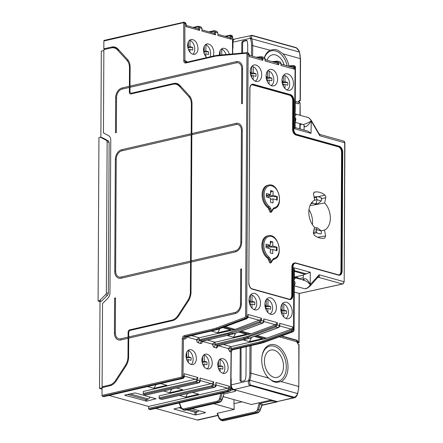 <?xml version="1.0" encoding="UTF-8"?>
<svg xmlns="http://www.w3.org/2000/svg" width="443" height="443" viewBox="0 0 443 443"><rect width="100%" height="100%" fill="white"/><g stroke="black" fill="none" stroke-linecap="round" stroke-linejoin="round"><path stroke-width="0.66" d="M264.449 361.067A14.015 9.231 -103 0 1 270.701 350.092A14.015 9.231 -103 0 1 283.514 366.372A14.015 9.231 -103 0 1 276.991 377.408A14.015 9.231 -103 0 1 264.449 361.067M284.14 64.983A14.015 9.231 77 0 0 272.246 54.871A14.015 9.231 77 0 0 266.979 60.209M128.608 356.77L127.977 356.604L128.077 338.269L120.734 339.958A8.655 6.13 105.6 0 1 118.458 339.925A8.655 6.13 105.6 0 1 114.432 333.047L114.61 298.576A0.604 0.426 105.6 0 1 115.496 298.377L115.318 332.843A7.448 5.277 -74.4 0 0 118.779 338.762A7.448 5.277 -74.4 0 0 120.74 338.79L128.082 337.101L128.105 332.233L128.747 332.405M115.496 298.582L114.61 298.576M187.627 45.463C187.76 42.063 188.956 40.053 191.215 39.438C195.13 39.643 197.401 42.617 198.021 48.359C197.916 51.571 196.819 53.553 194.737 54.306L192.838 54.29C189.687 52.966 187.948 50.026 187.627 45.463M192.938 54.317A7.802 5.139 77 0 0 194.754 49.167A7.802 5.139 77 0 0 189.637 40.186M206.743 57.607C204.699 55.685 203.619 53.11 203.509 49.882C203.636 46.482 204.832 44.472 207.091 43.857C211.012 44.062 213.282 47.036 213.903 52.778L213.288 56.1M210.037 56.848A7.802 5.139 77 0 0 210.63 53.586A7.802 5.139 77 0 0 205.513 44.605M219.418 55.109L219.385 54.306C219.518 50.901 220.714 48.896 222.973 48.281C225.847 48.137 227.979 50.109 229.363 54.196M225.98 54.506A7.802 5.139 77 0 0 221.395 49.023M312.387 224.607A15.704 10.344 77 0 0 308.965 209.738M191.287 349.721L189.682 349.638C187.406 350.252 186.182 352.268 186.005 355.679C186.625 361.676 188.962 364.633 193.021 364.55C195.119 363.786 196.249 361.798 196.399 358.57C196.138 353.996 194.433 351.044 191.287 349.721M188.054 350.413A7.802 5.139 -103 0 1 193.126 359.384A7.802 5.139 -103 0 1 193.032 360.718A7.802 5.139 -103 0 1 191.271 364.572M228.156 367.413C227.608 361.66 225.371 358.68 221.445 358.481C219.169 359.096 217.939 361.111 217.762 364.523C218.177 369.783 220.199 372.784 223.831 373.515L224.778 373.388C226.882 372.629 228.007 370.636 228.156 367.413M219.817 359.256A7.802 5.139 -103 0 1 224.889 368.222A7.802 5.139 -103 0 1 224.795 369.556A7.802 5.139 -103 0 1 223.028 373.416M212.28 362.994C211.732 357.235 209.489 354.256 205.563 354.057C203.287 354.677 202.063 356.687 201.881 360.098C202.501 366.095 204.843 369.052 208.902 368.969C210.646 368.388 211.737 366.843 212.175 364.329L212.28 362.994M203.935 354.832A7.802 5.139 -103 0 1 209.007 363.803A7.802 5.139 -103 0 1 207.152 368.991M313.334 233.599L316.784 232.725A18.922 12.465 -103 0 0 318.894 233.561A18.922 12.465 77 0 0 321.009 233.904L321.457 233.096L321.147 230.853A15.826 10.422 -103 0 1 321.037 230.853L316.784 229.668A15.826 10.422 -103 0 1 316.673 229.607L316.341 231.672L313.373 232.431M313.877 230.133L316.673 229.607M314.353 192.157L313.5 193.58L314.641 200.175A15.832 10.427 77 0 0 308.815 212.125A15.832 10.427 77 0 0 314.497 227.276L313.345 232.553L314.192 235.167A23.557 15.516 -103 0 0 319.464 237.908A23.557 15.516 -103 0 0 324.171 238.212A23.557 15.516 -103 0 0 324.741 238.101L325.616 235.969L317.631 237.249M317.736 203.869L316.236 203.453L314.624 203.902L315.804 204.234L317.736 203.869L321.114 201.028L316.939 199.66A15.826 10.422 -103 0 0 316.834 199.66L314.641 200.158M316.939 199.66L314.303 200.341M260.506 303.245A8.456 5.571 77 0 0 252.045 293.692A8.456 5.571 77 0 0 249.005 300.038A8.456 5.571 77 0 0 255.794 309.978A8.456 5.571 77 0 0 260.418 304.579A8.456 5.571 77 0 0 260.506 303.245M250.633 294.828A7.675 5.056 -103 0 1 256.724 303.843A7.675 5.056 -103 0 1 256.63 305.177A7.675 5.056 -103 0 1 254.033 309.574M292.264 312.082A8.456 5.571 -103 0 1 287.551 318.816A8.456 5.571 -103 0 1 280.84 310.266A8.456 5.571 -103 0 1 280.768 308.882A8.456 5.571 -103 0 1 283.802 302.536A8.456 5.571 -103 0 1 292.264 312.082M285.79 318.417A7.675 5.056 77 0 0 288.487 312.686A7.675 5.056 77 0 0 282.396 303.671M276.676 200.192L276.692 196.686L277.285 196.548L277.263 200.053L273.021 198.874L272.999 202.96L270.535 202.274L270.557 198.187L266.309 197.002L266.332 193.497L270.573 194.682L270.595 190.59L273.06 191.276L273.038 195.369L277.285 196.548M276.41 250.821L276.426 247.316L277.019 247.177L276.997 250.683L272.755 249.503L270.285 250.073M281.964 80.454A8.456 5.571 77 0 0 288.747 90.394A8.456 5.571 77 0 0 293.46 83.661A8.456 5.571 77 0 0 284.999 74.108A8.456 5.571 77 0 0 281.964 80.454M283.592 75.244A7.675 5.056 -103 0 1 289.683 84.259A7.675 5.056 -103 0 1 286.986 89.99M261.702 74.817A8.456 5.571 77 0 0 253.241 65.265A8.456 5.571 77 0 0 250.201 71.616A8.456 5.571 77 0 0 256.99 81.551A8.456 5.571 77 0 0 261.614 76.152A8.456 5.571 77 0 0 261.702 74.817M255.229 81.147A7.675 5.056 77 0 0 257.826 76.75A7.675 5.056 77 0 0 257.92 75.415A7.675 5.056 77 0 0 251.829 66.4M303.499 124.549L304.834 126.831L305.365 126.798C306.722 126.388 308.223 125.103 309.867 122.944L311.086 121.039L308.328 122.661L303.499 124.549M305.515 288.703C307.436 288.094 309.076 286.748 310.427 284.672A1.207 0.82 41.4 0 1 310.449 285.674L310.449 285.674C306.135 289.656 305.238 288.637 304.574 288.72L305.515 288.703M303.422 280.042L304.574 278.691C305.925 278.536 307.414 279.721 309.031 282.241L310.233 284.616L307.497 281.958L304.524 280.347L303.189 280.258M294.595 277.584L295.116 278.509L293.792 280.037L295.038 282.551L295.182 283.581L294.556 284.915A2.016 1.085 54.5 0 0 294.307 284.877M241.557 269.549L240.676 269.543A0.604 0.426 105.6 0 1 241.557 269.338L241.38 303.809A8.655 6.13 -74.4 0 1 234.989 313.644L128.708 338.125L128.608 357.052A12.077 8.555 105.6 0 1 125.967 365.912L116.232 380.897A12.077 8.555 105.6 0 1 109.997 385.753L102.056 387.636L102.017 395.427L181.132 377.203A1.008 0.714 -74.4 0 0 181.874 376.068L182.311 338.784A2.819 1.999 105.6 0 1 184.393 335.606L213.017 329.016A39.46 27.953 -74.4 0 0 216.04 328.108L244.791 317.509A1.207 0.858 -74.4 0 0 245.588 316.164L246.729 316.18A2.016 1.429 105.6 0 1 245.394 318.423A0.803 0.504 -110.2 0 1 244.791 317.509M299.429 293.416L294.279 292.147M316.784 232.725L316.341 231.672M316.867 229.491L316.114 227.597L314.297 228.2M316.114 227.597L317.609 228.018L320.959 230.626M317.022 199.887L316.236 203.453M321.114 201.028L321.197 200.845A15.826 10.422 -103 0 1 321.308 200.906L321.64 198.841L321.197 197.788A18.922 12.465 -103 0 0 319.087 196.952A18.922 12.465 77 0 0 316.972 196.614L314.059 197.041L316.972 196.614L316.518 197.417L314.192 197.766M316.834 199.66L316.518 197.417M240.676 269.543L240.494 304.014A7.448 5.277 105.6 0 1 234.995 312.476L128.714 336.957L128.736 332.671A2.016 1.429 -74.4 0 1 130.22 330.384L172.443 320.66A12.077 8.555 105.6 0 0 178.723 315.793L188.38 300.935A12.077 8.555 105.6 0 0 191.016 292.075L191.177 262.079L235.311 251.912A8.655 6.13 -74.4 0 0 241.701 242.077L242.288 130.297A8.655 6.13 105.6 0 0 238.262 123.42A8.655 6.13 105.6 0 0 235.986 123.387L191.847 133.553L192.002 103.557A12.077 8.555 -74.4 0 0 189.454 95.893L179.93 85.449A12.077 8.555 -74.4 0 0 176.862 83.517A12.077 8.555 -74.4 0 0 173.684 83.467L131.46 93.196A2.016 1.429 105.6 0 1 130.934 93.185A2.016 1.429 105.6 0 1 129.998 91.585L130.02 87.304L236.302 62.823A7.448 5.277 -74.4 0 1 238.262 62.851A7.448 5.277 -74.4 0 1 241.723 68.77L241.546 103.241A0.604 0.426 -74.4 0 0 242.432 103.036L242.609 68.565A8.655 6.13 105.6 0 0 238.583 61.688A8.655 6.13 105.6 0 0 236.307 61.655A0.604 0.399 -103 0 1 236.551 62.773M249.055 301.179L250.4 300.869L250.428 295.088M249.226 302.414L254.719 302.071A5.338 3.516 -103 0 1 254.708 304.79L252.028 304.048L250.378 304.424M242.399 103.252L241.546 103.241M191.182 260.91L191.841 134.722L235.975 124.555A7.448 5.277 -74.4 0 1 237.935 124.583A7.448 5.277 -74.4 0 1 241.402 130.502L240.815 242.282A7.448 5.277 105.6 0 1 235.316 250.744L191.182 260.91A0.604 0.399 -103 0 1 191.437 262.018M250.251 72.752L251.596 72.442L250.206 72.059M251.624 66.66L251.596 72.442M265.108 306.833L270.601 306.495A5.338 3.516 -103 0 1 270.584 309.214L267.904 308.466L266.26 308.849M267.904 308.466L267.888 312.52M282.13 314.613L282.141 312.431L281.194 312.165M267.456 80.421L269.1 80.039L269.084 84.092M280.773 309.325L282.158 309.712L282.185 303.931M282.158 309.712L280.812 310.022M283.382 75.504L283.354 81.285L282.008 81.595M295.127 127.59L308.079 131.194L311.025 133.354L311.285 121.089A1.207 0.388 -30.3 0 0 311.44 120.684L319.082 133.78L319.857 135.779L319.863 134.451M295.547 114.034L307.608 117.389C309.153 117.916 310.377 119.145 311.285 121.089L319.857 135.779L344.914 142.84L343.762 141.095A2.016 1.429 105.6 0 1 344.698 142.696L344.183 281.848L342.655 284.002A0.803 0.532 77.7 0 1 342.472 283.996L318.55 277.335L317.609 277.539M295.16 121.293A2.016 1.085 -125.5 0 1 295.415 121.338L295.952 119.217L294.65 116.459L295.913 115.053L296.068 114.554L295.453 114.006M252.028 304.048L252.006 308.101M250.373 305.77L250.384 303.588L249.437 303.322M264.892 304.906L266.276 305.288L266.309 299.512M266.276 305.288L264.936 305.598M253.202 79.674L253.224 75.62L251.574 75.997M267.506 71.085L267.472 76.866L266.132 77.176M283.836 303.992L283.802 310.166L286.483 310.914A5.338 3.516 -103 0 1 286.466 313.633L283.786 312.885L283.764 316.939M282.141 313.267L283.786 312.885M283.337 84.84L284.982 84.463L284.96 88.517M303.278 280.004L303.305 274.893L310.294 272.295L310.233 284.616L319.126 274.787L319.287 277.036L318.55 277.335A4.026 2.652 -102.3 0 0 317.847 277.268L317.908 277.229A4.026 2.088 -107.7 0 1 318.788 277.285M289.838 299.219A4.834 3.184 -103 0 0 291.743 295.52L291.893 266.891A4.834 3.184 -103 0 1 293.006 263.712A4.834 3.184 -103 0 1 294.091 263.098L294.684 262.965A4.834 3.184 -103 0 1 295.791 262.998A0.404 0.288 105.6 0 1 296.085 263.319A4.43 2.918 -103 0 0 293.05 266.764L292.48 266.758L292.33 295.381L292.901 295.392L293.05 266.764M294.296 286.233L293.792 280.037L294.34 277.229L294.385 269.394L293.853 267.722L310.294 272.295M304.596 274.178L294.373 271.332M339.045 274.893A4.834 3.184 77 0 0 340.949 271.188L341.57 152.403A4.834 3.184 77 0 0 338.308 146.81L295.874 134.999A4.834 3.184 -103 0 1 292.613 129.411L292.762 100.782A4.834 3.184 77 0 0 289.5 95.195L252.538 84.906A4.834 3.184 77 0 0 251.74 84.823M310.449 285.674L317.88 277.235L319.126 274.787L343.973 281.704A2.016 1.429 -74.4 0 1 342.472 283.996L299.091 293.487L298.831 342.494L297.768 342.505L296.539 340.401L281.189 336.126M304.524 280.347L294.706 277.617L294.346 277.036M246.751 318.722A0.803 0.504 -110.2 0 1 246.74 318.727L217.939 329.315A0.803 0.504 -110.2 0 1 217.906 329.326A0.803 0.504 -110.2 0 1 217.718 329.321L216.644 329.022L245.394 318.423L246.518 318.733L247.864 316.496L246.729 316.18L248.097 54.256A2.016 1.429 -74.4 0 0 247.161 52.656L248.285 52.972L249.237 54.572L249.248 56.61L249.459 55.884L249.453 54.705L246.961 54.24L245.588 316.164M265.329 59.124L265.13 61.034L265.113 58.997L264.166 57.391L265.329 59.124L262.843 58.36L261.547 56.732A0.803 0.548 84.7 0 0 261.403 56.721L261.403 56.721A0.803 0.548 84.7 0 0 260.933 57.357L261.697 58.814L249.453 55.331M261.702 58.332L262.843 58.36L262.804 60.386L261.697 58.814M249.387 55.558L249.459 55.884L249.387 55.558M265.13 61.034L278.686 64.805L277.224 63.061L265.335 59.75M281.211 63.548L280.042 61.81L280.995 63.415L281.012 65.453L281.211 63.548L278.725 62.784L277.423 61.156A0.803 0.548 84.7 0 0 277.285 61.14L277.285 61.14A0.803 0.548 84.7 0 0 276.809 61.776L277.573 63.238M281.012 65.453L294.567 69.224L293.105 67.48L281.216 64.169M294.567 69.224L294.601 67.203L295.459 66.849L294.745 65.907L295.116 66.716L294.678 110.617A2.016 0.509 0.3 0 1 295.215 110.966L294.65 116.459L295.165 120.142L295.127 127.805L294.584 128.78L311.025 133.354M294.584 128.78L294.678 110.617A2.016 0.509 0.3 0 1 295.226 110.971A2.016 0.509 0.3 0 1 295.215 111.027M295.226 110.971L295.448 66.815M293.465 67.175L294.601 67.203L293.737 65.625L293.305 65.575A0.803 0.548 84.7 0 0 292.69 66.195L293.183 66.372L293.454 67.657M262.633 323.146A0.803 0.504 -110.2 0 1 262.616 323.152C263.441 322.687 263.89 321.995 263.962 321.064L263.779 318.894L263.746 320.915L262.4 323.152L260.152 322.526A0.803 0.509 -110.3 0 1 259.548 321.629L260.329 319.791L235.144 329.387L225.243 326.629M260.329 319.791L261.459 318.246L261.47 320.283L260.152 322.526L231.451 333.142L233.599 333.74L262.4 323.152A0.803 0.504 -110.2 0 0 262.616 323.152L233.821 333.734A0.803 0.504 -110.2 0 1 233.599 333.74L230.51 334.664L228.366 334.066A0.803 0.532 -103 0 1 227.824 333.147L259.548 321.629M248.102 315.466L247.903 314.475L261.459 318.246M263.779 318.894L277.335 322.665L275.48 324.763L251.026 333.806L241.125 331.048M277.335 322.665L277.351 324.702L276.033 326.951L278.276 327.576L279.622 325.339L279.66 323.312L279.71 324.979M279.66 323.312L293.216 327.089L291.361 329.182L265.363 338.69L230.969 346.614L231.346 349.422L232.575 349.798L261.198 343.209A40.263 28.524 -74.4 0 0 264.288 342.284L292.945 331.718L293.404 331.414L293.548 329.215L294.069 330.495M293.216 327.089L293.233 329.127L291.915 331.37A0.803 0.509 -110.3 0 1 291.804 331.325A0.803 0.509 -110.3 0 1 291.306 330.472L291.804 330.063L292.087 328.634M228.25 387.968L229.568 386.313L229.568 389.054L230.648 389.353L231.091 352.069L229.862 351.72L228.134 348.558A2.016 0.476 180 0 0 230.98 348.58L259.581 341.99A0.803 0.532 -103 0 0 260.13 342.91L291.915 331.37L293.028 331.68A0.803 0.565 66.3 0 0 293.033 331.685A0.803 0.565 66.3 0 0 293.294 331.657L294.08 330.378L294.307 286.233A2.016 0.509 0.3 0 0 293.77 285.885L293.759 285.879A2.016 0.509 0.3 0 1 293.77 285.885L293.853 267.722M292.945 331.718A0.803 0.504 69.8 0 0 293.067 331.729A0.803 0.504 69.8 0 0 293.144 331.718A0.803 0.504 69.8 0 0 293.161 331.713L293.161 331.713A0.803 0.504 69.8 0 0 293.222 331.685M272.755 249.503L272.733 253.595L270.269 252.909L270.291 248.816L266.049 247.637L266.066 244.132L270.308 245.311L266.055 246.02M270.308 245.311L270.33 241.225L272.794 241.911L271.005 242.321L270.319 243.611M269.327 245.538L268.685 246.939L276.426 247.316M272.794 241.911L272.772 245.998L268.685 246.939M272.772 245.998L277.019 247.177M270.202 262.932L271.376 262.494L271.459 261.63L270.64 262.605L269.754 262.81L268.408 259.67A4.026 2.652 77 0 0 267.129 257.898A12.077 7.957 -103 0 1 261.841 245.383A12.077 7.957 -103 0 1 267.345 235.975L268.231 235.776A12.077 7.957 77 0 0 262.727 245.184A12.077 7.957 77 0 0 268.015 257.693A4.026 2.652 -103 0 1 269.294 259.465L270.95 262.837L272.711 260.179A0.803 0.493 30 0 0 272.606 259.642L271.459 261.63L270.335 259.011L268.408 259.67M270.069 263.042L269.754 262.81M266.049 246.901A2.016 1.323 -103 0 1 267.112 246.48A2.016 1.323 -103 0 1 268.43 248.301M271.005 242.321L270.324 242.188M271.725 210.995L270.906 211.975L270.02 212.175L268.674 209.041A4.026 2.652 77 0 0 267.395 207.269A12.077 7.957 -103 0 1 262.106 194.754A12.077 7.957 -103 0 1 267.611 185.346L268.497 185.141A12.077 7.957 77 0 0 262.992 194.549A12.077 7.957 77 0 0 268.281 207.064A4.026 2.652 -103 0 1 269.56 208.836L271.216 212.203L271.725 210.995L270.601 208.376A4.834 3.184 77 0 0 269.067 206.25A11.274 7.426 -103 0 1 265.695 188.535A11.274 7.426 -103 0 1 277.966 191.952A11.274 7.426 -103 0 1 274.422 207.739A4.834 3.184 77 0 0 272.871 209.007L271.725 210.995M266.315 196.266A2.016 1.323 -103 0 1 267.378 195.85A2.016 1.323 -103 0 1 268.696 197.667M273.06 191.276L270.59 191.559M270.573 194.682L266.321 195.385M271.271 191.692L270.584 192.976M269.593 194.909L268.945 196.31L276.692 196.686M270.468 212.302L271.642 211.865L272.977 209.55A0.803 0.493 30 0 0 272.871 209.007M273.038 195.369L268.945 196.31M273.021 198.874L270.551 199.439M270.335 212.407L270.02 212.175M282.39 83.738L283.337 84.004L283.326 86.186M250.633 74.9L251.58 75.16L251.569 77.342M253.224 75.62L255.904 76.368A5.338 3.516 77 0 0 255.916 73.649L250.422 73.987M284.982 84.463L287.662 85.206A5.338 3.516 77 0 0 287.679 82.487L284.999 81.745L285.032 75.565M287.679 82.487L281.986 82.835M284.999 81.745L282.108 82.409M266.232 77.985L269.117 77.32L269.15 71.146M269.1 80.039L271.78 80.787A5.338 3.516 77 0 0 271.797 78.068L266.11 78.417M255.916 73.649L253.235 72.901L250.35 73.566M253.235 72.901L253.269 66.727M280.984 311.252L286.483 310.914M280.912 310.836L283.802 310.166M267.954 299.573L267.921 305.748L265.036 306.412M249.01 300.481L250.4 300.869M252.073 295.149L252.039 301.329L249.154 301.993M283.354 81.285L281.969 80.897M267.472 76.866L266.088 76.478M266.509 79.319L267.461 79.585L267.45 81.767M266.254 310.189L266.265 308.007L265.313 307.747M271.797 78.068L269.117 77.32M267.71 70.819A7.675 5.056 77 0 1 268.624 70.963A7.675 5.056 -103 0 1 273.641 77.913A7.675 5.056 -103 0 1 271.105 85.565M271.786 85.815A8.456 5.571 77 0 0 272.866 85.97A8.456 5.571 77 0 0 277.562 78.461A8.456 5.571 77 0 0 271.875 69.457A8.456 5.571 77 0 0 269.117 69.689A8.456 5.571 77 0 0 266.249 78.106A8.456 5.571 77 0 0 271.786 85.815M313.865 192.312L314.419 192.14A23.557 15.516 -103 0 1 319.702 192.34A23.557 15.516 -103 0 1 324.968 195.075L325.871 197.024L324.664 202.966L309.956 205.679M321.142 230.853L324.52 230.067A15.832 10.427 77 0 0 330.345 218.117A15.832 10.427 77 0 0 324.664 202.966M324.52 230.067L325.616 235.969M267.921 305.748L270.601 306.495M252.039 301.329L254.719 302.071M270.59 314.242A8.456 5.571 -103 0 1 265.052 306.528A8.456 5.571 -103 0 1 267.921 298.117A8.456 5.571 -103 0 1 270.679 297.884A8.456 5.571 -103 0 1 276.366 306.883A8.456 5.571 -103 0 1 271.67 314.397A8.456 5.571 -103 0 1 270.59 314.242M266.514 299.246A7.675 5.056 -103 0 1 267.428 299.385A7.675 5.056 77 0 1 272.445 306.334A7.675 5.056 77 0 1 269.909 313.993M314.624 203.902L311.75 202.501M323.639 238.279L324.741 238.101M310.842 203.824L313.14 203.182M294.252 277.157C296.45 277.002 298.067 277.517 299.103 278.708L299.147 278.852M251.026 333.806L215.088 342.19L212.258 344.089L202.351 341.376C202.202 342.971 201.548 343.685 200.402 343.524L197.257 342.24L196.376 339.665L199.206 337.771L199.223 339.737L199.749 340.661L202.241 341.176M223.865 327.139L233.605 329.847L199.217 337.765L191.487 335.622M233.605 329.847L235.144 329.387M204.267 354.959L204.234 361.261L206.914 362.009A5.338 3.516 -103 0 1 206.898 364.727L204.217 363.98L204.201 367.003M220.143 359.378L220.11 365.685L222.79 366.427A5.338 3.516 -103 0 1 222.779 369.146L220.099 368.404L220.082 371.422M218.543 368.759L220.099 368.404M204.217 363.98L202.661 364.34M201.892 360.608L202.589 360.807L202.612 356.615M202.573 364.102L202.362 363.465M188.386 350.54L188.353 356.842L191.033 357.59A5.338 3.516 -103 0 1 191.022 360.309L188.341 359.561L186.785 359.921M202.589 360.807L201.908 360.962M192.101 134.661A0.604 0.399 77 0 0 191.847 133.553M218.454 368.521L218.238 367.884M186.691 359.683L186.481 359.04M186.01 356.189L186.708 356.382L186.73 352.196M217.768 365.032L218.471 365.226L218.493 361.034M218.471 365.226L217.784 365.381M188.341 359.561L188.325 362.584M186.027 356.543L186.708 356.382M188.353 356.842L186.115 357.357M186.198 357.889L191.033 357.59M204.234 361.261L201.991 361.776M202.08 362.308L206.914 362.009M220.11 365.685L217.873 366.2M217.962 366.732L222.79 366.427M204.24 46.299L204.212 50.591L203.52 50.397M204.035 53.26L204.201 53.736M187.666 46.321L188.336 46.166L187.638 45.978M220.116 50.723L220.093 55.01L219.401 54.816M189.947 52.246L189.964 49.345L192.644 50.092A5.338 3.516 77 0 0 192.655 47.373L189.975 46.626L190.008 40.324M204.212 50.591L203.542 50.746M205.829 56.665L205.845 53.764L208.526 54.511A5.338 3.516 77 0 0 208.537 51.792L205.857 51.045L205.89 44.743M189.964 49.345L188.463 49.688M188.159 48.841L188.319 49.317M188.358 41.88L188.336 46.166M189.975 46.626L187.76 47.135M192.655 47.373L187.854 47.672M205.845 53.764L204.339 54.112M205.857 51.045L203.642 51.56M208.537 51.792L203.736 52.091M221.738 54.899L221.771 49.162M300.559 123.785A1.207 1.207 0 0 0 299.811 124.893A1.207 0.305 0.3 0 1 300.193 124.677A1.207 0.797 -104.7 0 1 300.575 123.791M298.986 278.808A1.207 0.587 -17.9 0 1 299.103 278.708L303.289 277.772M298.372 278.636L296.865 277.656L294.362 277.157M318.074 196.725L324.968 195.075M230.083 37.71L231.384 39.261L231.412 36.547L230.105 35.119A0.803 0.532 77 0 0 229.552 35.733L230.277 36.525L232.497 36.852L232.52 53.908M231.65 35.423A1.811 1.285 105.6 0 1 232.497 36.852L231.65 35.423L230.105 35.119M249.996 338.048L251.164 338.374L251.092 337.644M251.164 338.374L249.437 341.675L262.339 338.657L254.376 336.436M229.568 389.054L228.239 391.097A0.803 0.532 -103 0 1 227.696 390.183L228.427 389.043L229.568 389.054M228.134 348.558L230.969 346.614L223.25 344.466M217.912 34.593L217.701 32.732L217.912 34.593M217.934 34.327L230.26 37.799L230.277 36.525M214.202 33.291L215.503 34.842L215.531 32.129L214.7 30.705L214.224 30.7A0.803 0.532 77 0 0 214.041 30.694L214.041 30.694A0.803 0.532 77 0 0 213.676 31.315L214.395 32.106L214.379 33.38L202.052 29.908M217.873 32.926L216.843 31.303L217.701 32.732L214.395 32.106M278.497 327.571L249.697 338.159A0.803 0.504 -110.2 0 1 249.481 338.164L247.332 337.566A0.803 0.509 -110.3 0 1 246.729 336.663L275.43 326.048A0.803 0.509 -110.3 0 0 276.033 326.951L244.248 338.491L246.391 339.083L248.484 338.507L278.276 327.576A0.803 0.504 -110.2 0 0 278.497 327.571A0.803 0.504 -110.2 0 1 278.497 327.571L278.497 327.571C279.323 327.106 279.771 326.413 279.838 325.489L276.21 324.702L276.21 324.215M249.437 341.675L243.069 339.897M217.939 345.684A2.016 0.526 -178.6 0 0 218.233 345.8L216.782 347.993L216.284 347.949L213.642 347.118L212.258 344.133A2.016 0.476 180 0 0 215.099 344.161L215.625 345.08L218.122 345.595M212.369 383.549L213.687 381.894L213.687 384.629L212.363 386.678A0.803 0.532 -103 0 1 211.815 385.759L212.551 384.624L212.546 383.333L159.115 395.931L159.126 397.897L211.815 385.759M214.705 387.276A0.803 0.532 -103 0 1 214.506 387.276L215.852 385.233L215.918 382.514L216.068 385.382L212.551 384.624M234.12 333.629L235.288 333.95L233.561 337.25L246.463 334.238L238.495 332.017M235.288 333.95L235.211 333.225M109.094 395.444L148.571 406.436L227.702 388.212L228.427 387.752L228.427 389.043M198.326 28.867L199.621 30.417L199.655 27.704L201.82 28.308L200.967 26.885L202.036 28.441L201.858 31.043L215.503 34.842M198.514 27.682L199.655 27.704L198.824 26.287L198.348 26.281A0.803 0.532 77 0 0 198.159 26.275L198.159 26.275A0.803 0.532 77 0 0 197.794 26.89L198.514 27.682L198.503 28.961L186.176 25.484M187.251 62.098L186.049 61.079L184.908 60.757L184.858 23.59A1.811 1.285 -74.4 0 0 184.011 22.161L185.085 22.46L185.938 23.889L185.977 26.619L186.182 25.938L186.154 24.022L183.718 23.579L183.767 60.746A2.819 1.999 -74.4 0 0 185.822 62.972L214.445 56.383A39.46 27.953 105.6 0 1 217.469 55.896L246.175 53.26A1.207 0.858 105.6 0 1 246.961 54.24M233.561 337.25L227.187 335.478M219.335 328.8L219.407 329.531L218.238 329.204M222.613 327.599L230.581 329.813L217.679 332.831L219.407 329.531M217.679 332.831L211.305 331.059M216.04 328.108A0.803 0.504 -110.2 0 0 216.644 329.022A40.263 28.524 105.6 0 1 213.559 329.946L184.936 336.536L186.359 336.752M186.409 336.791L186.027 338.502L185.539 338.978L183.452 338.806L183.009 376.09L181.874 376.068M196.376 339.715A2.016 0.476 180 0 0 197.644 339.864A2.016 0.476 180 0 0 198.614 339.831A2.016 0.476 180 0 0 199.223 339.737L227.824 333.147M202.058 341.265A2.016 0.526 -178.6 0 0 202.351 341.376M198.829 382.852A0.803 0.532 -103 0 1 198.625 382.852L199.976 380.814L200.037 378.095L200.186 380.963L197.805 380.21L196.482 382.259A0.803 0.532 -103 0 1 195.939 381.34L196.67 380.199L196.67 378.915L143.233 391.507L143.244 393.478L195.939 381.34M182.948 378.433A0.803 0.532 -103 0 1 182.743 378.433L184.094 376.395L184.161 373.67L184.31 376.539L183.009 376.09A1.811 1.285 105.6 0 1 181.674 378.134A0.803 0.532 -103 0 1 181.132 377.203M196.67 380.199L197.805 380.21L197.805 377.469L196.487 379.125M190.302 97.006L188.834 96.635A12.027 8.517 105.6 0 1 191.37 104.266L190.551 261.054L121.066 277.058A7.448 5.277 105.6 0 1 119.106 277.03A7.448 5.277 105.6 0 1 115.64 271.11L116.227 159.336A7.448 5.277 -74.4 0 1 121.725 150.869L191.21 134.866M116.227 159.541L115.341 159.535L114.754 271.315A8.655 6.13 -74.4 0 0 118.779 278.193A8.655 6.13 -74.4 0 0 121.061 278.226L190.684 262.228L190.551 261.054M190.545 262.223L190.39 291.66A12.027 8.517 105.6 0 1 187.766 300.476L188.53 300.697M188.834 96.635L179.326 86.208L181.015 86.64M178.894 315.532L178.125 315.311L187.766 300.476M150.548 409.537A0.803 0.532 -103 0 1 150.199 409.62L229.313 391.396A1.811 1.285 -74.4 0 0 230.648 389.353L229.496 391.402A0.803 0.532 -103 0 1 229.313 391.396L228.239 391.097L149.125 409.321L150.199 409.62M149.125 409.321A0.803 0.532 -103 0 1 148.582 408.402L227.696 390.183M148.571 406.436L148.582 408.402M162.16 399.331A0.803 0.532 -103 0 1 161.811 399.409L214.506 387.276L212.363 386.678L159.668 398.816L161.811 399.409M159.668 398.816A0.803 0.532 -103 0 1 159.126 397.897M146.279 394.907A0.803 0.532 -103 0 1 145.93 394.99L143.792 394.392A0.803 0.532 -103 0 1 143.244 393.478M160.61 383.577L166.895 385.327L153.992 388.345L147.619 386.573M124.854 395.045L135.176 392.947L155.986 398.739L146.794 401.136L146.799 399.431M124.843 395.328L146.794 401.136M171.563 389.137L169.868 392.764L163.5 390.992M169.868 392.764L182.771 389.751L176.491 388.002M179.376 395.411L185.75 397.188L198.652 394.17L192.367 392.42M103.629 396.657L102.56 396.358L181.674 378.134L182.743 378.433L103.629 396.657A0.803 0.532 77 0 0 103.978 396.574M102.56 396.358A0.803 0.532 -103 0 1 102.017 395.427M128.968 338.064A0.604 0.399 77 0 0 128.714 336.957M104.421 40.379A0.803 0.532 77 0 0 103.872 41.005L103.828 48.796L111.774 47.019L115.501 48.06M236.307 61.655L130.026 86.136L130.126 67.203A12.077 8.555 -74.4 0 0 127.573 59.539L117.971 49.007A12.077 8.555 -74.4 0 0 114.903 47.08A12.077 8.555 -74.4 0 0 111.774 47.019M177.898 83.91A12.077 8.555 -74.4 0 0 175.805 84.059L175.517 84.126M116.564 47.822L115.108 48.149M116.503 380.482L115.717 380.255A12.027 8.517 105.6 0 1 110.135 384.912L102.1 386.817L102.538 303.521L107.699 298.421A6.091 4.314 -74.4 0 0 109.958 292.806L110.761 140.204A6.091 4.314 -74.4 0 0 108.552 135.619L103.429 132.889L103.867 49.594L111.896 47.8A12.027 8.517 105.6 0 1 114.25 47.927L116.382 48.47A12.077 8.555 105.6 0 1 118.187 49.251M131.565 93.362A2.016 1.429 -74.4 0 0 131.693 93.778M130.203 92.543L129.362 92.316A2.065 1.467 -74.4 0 0 130.347 93.966A2.065 1.467 -74.4 0 0 130.868 93.966L173.108 84.236A12.027 8.517 105.6 0 1 176.126 84.248L178.263 84.785A12.077 8.555 105.6 0 1 179.991 85.521M178.125 315.311A12.027 8.517 105.6 0 1 171.873 320.156L129.633 329.88A2.065 1.467 -74.4 0 0 128.105 332.233M115.341 159.535A8.655 6.13 105.6 0 1 121.731 149.701L191.215 133.697M176.126 84.248A12.027 8.517 105.6 0 1 179.326 86.208M129.362 92.316L129.389 87.448L122.046 89.137A7.448 5.277 -74.4 0 0 116.548 97.604L116.371 132.069A0.604 0.426 105.6 0 1 115.485 132.274L115.662 97.803A8.655 6.13 105.6 0 1 122.052 87.969L129.395 86.28L129.489 67.945L130.12 68.117M128.453 60.697L126.953 60.314A12.027 8.517 105.6 0 1 129.489 67.945M126.953 60.314L117.445 49.893L119.178 50.33M114.25 47.927A12.027 8.517 105.6 0 1 117.445 49.893M115.717 380.255L125.352 365.42L126.139 365.647M127.977 356.604A12.027 8.517 105.6 0 1 125.352 365.42M187.444 393.556L185.75 397.188M186.813 393.7L187.478 393.888M127.523 394.431L146.112 399.603L148.438 399.021L150.199 397.127M105.44 49.245L103.828 48.796M103.861 50.563L101.314 51.128L100.866 137.302M102.051 389.104L99.548 388.411L100.002 301.556L98.086 300.974L98.944 137.491L100.406 137.192L106.431 140.398L108.402 140.896L102.344 137.673L100.406 137.192M102.056 387.824L99.548 388.411M102.1 386.817L103.64 387.26M111.592 385.183L110.135 384.912M130.026 86.136A0.604 0.399 -103 0 1 130.281 87.243M171.602 389.463L170.932 389.281M155.687 384.712L155.72 385.045L155.05 384.862M153.992 388.345L155.72 385.045M105.622 294.612L107.594 295.193L108.341 293.332L109.133 142.413L107.14 141.882L106.348 292.801A1.966 1.39 -74.4 0 1 105.622 294.612L99.553 300.603L98.086 300.974M107.14 141.882A1.966 1.39 -74.4 0 0 106.431 140.398M109.133 142.413L108.402 140.896M107.594 295.193L101.486 301.185L100.002 301.556M101.486 301.185L99.553 300.603M115.485 132.274L116.337 132.285M148.438 399.021L129.943 393.871M128.082 337.101L128.077 338.269M129.395 86.28L129.389 87.448M281.654 335.955L297.126 340.263L298.349 342.361M300.238 115.341L300.088 102.577L300.022 115.28M295.271 102.992L298.366 103.856L299.606 102.444L300.088 102.577M299.606 102.444L297.989 103.751M295.276 101.436L297.895 102.161L295.276 101.729M299.036 100.871L299.025 102.577M299.175 101.104L300.315 100.771L299.413 100.439L297.895 102.161M288.936 65.952A19.326 12.731 77 0 0 282.939 53.791L278.054 50.358L276.41 49.771L274.771 49.444L270.058 50.203A19.326 12.731 -103 0 0 264.405 57.479M232.725 48.808A2.414 1.711 -74.4 0 0 232.952 47.628L232.979 42.174L250.312 38.303A0.803 0.393 -18.9 0 1 251.408 38.026L251.873 35.717L252.61 35.745L295.869 47.783L296.782 48.237L299.047 51.288A0.803 0.393 161.1 0 1 299.263 51.454L299.518 52.191A0.803 0.393 161.1 0 0 299.296 52.025L299.047 51.288M241.756 53.06L241.812 42.45L242.648 42.7L242.592 52.983M242.648 42.7L243.539 41.326L242.703 41.083L241.812 42.45M242.703 41.083L246.236 40.269L247.05 40.518M247.687 52.8L247.72 46.233A18.141 12.853 105.6 0 0 247.072 40.872L246.574 40.274M243.539 41.326L246.928 40.546M299.163 102.693L299.169 100.722M234.386 39.172A4.026 2.652 77 0 0 233.932 39.217A4.026 2.652 77 0 0 232.713 40.103M232.719 41.769A3.223 2.121 -103 0 1 233.273 40.535M295.331 47.434A0.803 0.57 105.6 0 1 295.536 47.44L252.277 35.396A0.803 0.57 105.6 0 0 252.073 35.39L234.829 39.012C233.671 39.366 233.057 40.424 232.979 42.174M252.61 35.745A0.803 0.57 105.6 0 0 252.277 35.396L251.214 35.346C250.234 35.667 249.935 36.653 250.312 38.303L250.566 39.039A17.316 12.266 105.6 0 1 251.541 45.352L270.058 50.203M287.158 65.824A18.119 11.933 77 0 0 275.618 50.973A18.119 11.933 -103 0 0 264.56 57.568M297.906 343.004L299.047 342.638L299.302 293.487M230.997 378.366A2.414 1.711 105.6 0 1 231.213 379.457L231.185 384.912L248.523 380.797L249.608 381.13L250.046 384.635L250.777 385.094L294.036 397.138L294.955 397.116L297.48 394.447L297.508 393.534L297.247 394.392M240.211 348.093L240.04 380.559L240.92 381.523L244.453 380.709L245.3 379.712A18.141 12.853 -74.4 0 0 246.003 374.047L246.147 346.725M241.047 347.899L241.092 381.484M298.82 344.444L298.815 386.584L299.036 344.582L298.139 344.25L296.644 341.691L279.24 336.846M297.762 343.613L297.768 342.505M297.768 342.511L297.901 343.851M235.482 390.006L235.482 390.455L233.018 389.768A4.026 2.652 -103 0 1 230.886 387.708M230.908 386.014A3.223 2.121 77 0 0 232.774 388.904M249.968 345.845L249.824 373.167A17.316 12.266 -74.4 0 1 248.783 379.939L248.523 380.797C248.113 382.769 248.434 384.269 249.481 385.288L293.493 397.736L277.163 401.607L233.904 389.569C232.243 388.871 231.34 387.315 231.185 384.912M277.163 401.607L294.49 397.748C295.57 397.576 296.566 396.479 297.474 394.447M294.036 397.138A0.803 0.57 -74.4 0 1 293.493 397.736L294.49 397.748M273.813 400.677L273.813 401.125L276.277 401.812A4.026 2.652 77 0 0 277.202 401.845A4.026 2.652 77 0 0 277.628 401.685M217.856 415.268L197.301 420.003A4.026 2.652 77 0 0 198.226 420.03L217.939 415.49M178.662 407.687L181.292 408.418M186.675 409.913L195.468 412.367L197.739 411.824L188.984 409.382M199.051 410.705L197.739 411.824M184.26 410.168L219.202 402.377L217.945 402.028L184.055 409.83L185.312 410.179A0.803 0.532 -103 0 0 185.495 410.185L184.26 410.168L182.987 409.814L184.055 409.83A0.803 0.532 -103 0 1 183.513 408.95L217.402 401.148A0.803 0.532 77 0 0 217.945 402.028L219.623 400.915L220.581 399.005L222.236 399.492C221.456 401.203 220.509 402.166 219.385 402.382A0.803 0.532 77 0 0 219.407 402.377A0.803 0.532 77 0 1 219.202 402.377L220.935 401.28L222.021 399.403L224.042 393.655L222.236 399.492M181.06 407.937A0.803 0.36 -21.2 0 1 181.054 407.92L181.054 407.92A0.803 0.36 -21.2 0 1 181.259 407.532L182.793 408.967L183.513 408.95M255.456 411.741A0.803 0.532 -103 0 0 255.999 412.621L257.676 411.508L258.64 409.598L257.549 409.321L257.117 410.379L255.456 411.741L221.572 419.549A0.803 0.532 77 0 0 222.115 420.429L223.372 420.778L221.04 420.407L255.999 412.621L257.256 412.97L223.372 420.778A0.803 0.532 77 0 0 223.715 420.695M221.572 419.549L219.318 418.126A0.803 0.36 158.8 0 0 219.113 418.513L219.113 418.513A0.803 0.36 158.8 0 0 219.119 418.53L221.04 420.407M205.331 412.455L205.336 412.76L205.38 412.472L191.891 408.712M205.336 412.76L196.077 414.892L196.094 412.211M194.959 412.223L194.942 414.875L196.077 414.892M194.942 414.875L173.988 409.039L180.777 407.2M219.113 418.513L217.153 413.457L217.441 413.275L234.231 409.41L213.698 403.689M223.244 396.635L251.463 404.492L270.324 400.278L270.396 401.081L259 403.706L257.549 409.321M234.231 409.41L233.987 403.673L241.95 401.84M222.087 393.113L224.042 393.655M235.482 390.455L235.355 391.324L224.208 393.888M197.301 420.003L155.659 408.407M273.813 401.125L270.396 401.081M257.466 412.97A0.803 0.532 -103 0 1 257.438 412.976C258.463 412.848 259.415 411.885 260.29 410.085L262.295 404.398L259 403.706M261.874 357.23A18.119 11.933 77 0 1 274.073 346.193A18.119 11.933 -103 0 1 286.3 367.147A18.119 11.933 -103 0 1 273.89 381.246A18.119 11.933 77 0 1 265.933 374.856M276.316 382.414L281.222 381.606A19.326 12.731 -103 0 0 287.607 362.319A19.326 12.731 -103 0 0 274.965 344.82A19.326 12.731 77 0 0 261.913 356.914A19.326 12.731 77 0 0 266.105 375.121A19.326 12.731 77 0 0 268.342 378.023L273.032 381.501L276.316 382.414M234.009 399.63L233.987 403.673L241.944 401.84M217.402 401.148L219.064 399.785L219.495 398.722L220.581 399.005L222.098 393.113M260.29 410.085L258.989 411.874L257.256 412.97A0.803 0.532 -103 0 0 257.438 412.976L223.554 420.784L222.32 420.761M272.528 400.317L270.324 400.278M297.126 340.263L296.539 340.401M241.092 269.593L241.551 269.217M241.54 303.915L240.494 304.014M240.815 242.282L241.701 242.288M241.402 130.502L242.288 130.508M291.893 266.891L292.48 266.758A4.834 3.184 77 0 1 293.593 263.579A4.834 3.184 -103 0 1 294.684 262.965L295.896 262.998L338.336 274.815A0.404 0.288 -74.4 0 0 338.23 274.815L295.99 263.053M291.743 295.52L292.33 295.381A4.834 3.184 77 0 1 290.132 299.18L289.129 299.147A0.404 0.288 105.6 0 1 289.312 299.462L252.355 289.174A5.233 3.45 -103 0 1 248.822 283.121L248.927 283.188C249.226 286.272 250.301 288.16 252.167 288.853A0.404 0.288 105.6 0 1 252.355 289.174M306.456 273.924L294.379 270.557M342.107 271.061A5.233 3.45 -103 0 1 338.524 275.136A0.404 0.288 -74.4 0 0 338.336 274.815L339.338 274.848A4.834 3.184 77 0 0 341.536 271.055L342.107 271.061L342.727 152.27L342.162 152.265L341.536 271.055L340.949 271.188M338.413 274.859A4.834 3.184 77 0 0 339.338 274.848M338.524 275.136L296.085 263.319M341.57 152.403L342.162 152.265A4.834 3.184 -103 0 0 338.901 146.677L338.308 146.81M218.078 55.259A0.803 0.548 84.8 0 0 217.939 55.248L247.161 52.656A2.016 1.429 -74.4 0 0 246.79 52.623A0.803 0.548 84.8 0 0 246.175 53.26M262.804 60.386L249.248 56.61M249.365 54.794L248.285 52.972M249.841 88.522L248.822 283.121M248.822 283.26L249.946 88.456C250.157 86.18 250.849 84.94 252.017 84.735A4.834 3.184 -103 0 1 253.13 84.768A0.404 0.288 -74.4 0 0 253.424 84.308A5.233 3.45 77 0 0 249.841 88.384M252.538 84.906L253.13 84.768L290.087 95.057L289.5 95.195M292.762 100.782L293.349 100.65A4.834 3.184 -103 0 0 290.087 95.057A0.404 0.288 -74.4 0 0 290.386 94.603L253.424 84.308M278.686 64.805L278.725 62.784L277.584 62.751M295.874 134.999L296.461 134.86A4.834 3.184 77 0 1 293.2 129.273L293.77 129.284L293.919 100.655L293.349 100.65L293.2 129.273L292.613 129.411M293.919 100.655A5.233 3.45 77 0 0 290.386 94.603M342.727 152.27A5.233 3.45 77 0 0 339.194 146.218A0.404 0.288 105.6 0 1 338.901 146.677L296.461 134.86A0.404 0.288 -74.4 0 0 296.76 134.406A4.43 2.918 -103 0 1 293.77 129.284M339.194 146.218L296.76 134.406M263.962 321.064L260.334 320.283M248.025 317.116L259.598 320.339M247.997 316.739L247.903 314.475M214.982 330.157A0.803 0.532 -103 0 1 214.822 330.245L214.816 330.251A0.803 0.532 -103 0 1 214.628 330.245L246.518 318.733A0.803 0.504 -110.2 0 0 246.74 318.727L246.74 318.727C247.908 317.814 248.351 317.116 248.08 316.645L248.102 315.488M252.061 288.853A0.404 0.288 105.6 0 1 252.167 288.853L289.129 299.147A0.404 0.288 105.6 0 0 289.019 299.141L252.255 288.908M275.48 324.763L263.906 321.54M291.361 329.182L279.782 325.959M275.43 326.048L276.21 324.702M293.77 285.885L293.548 329.215L292.092 329.121M289.207 299.186A4.834 3.184 77 0 0 290.132 299.18M292.901 295.392A5.233 3.45 -103 0 1 289.312 299.462M270.335 259.011A4.834 3.184 77 0 0 268.801 256.879A11.274 7.426 -103 0 1 265.429 239.165A11.274 7.426 -103 0 1 277.706 242.581A11.274 7.426 -103 0 1 274.156 258.374A0.803 0.604 75.9 0 1 273.752 259.293M274.156 258.374A4.834 3.184 77 0 0 272.606 259.642M268.801 256.879A0.803 0.465 129 0 1 268.015 257.693L267.129 257.898M270.601 208.376L268.674 209.041M269.067 206.25A0.803 0.465 129 0 1 268.281 207.064L267.395 207.269M274.422 207.739A0.803 0.604 75.9 0 1 274.018 208.659L272.977 209.55M242.609 68.776L241.723 68.77M310.261 204.959L310.106 205.657M325.815 197.689L321.125 198.829M294.357 277.135L303.305 275.142M297.796 278.143L294.368 277.191M293.294 331.657L264.504 342.278A0.803 0.504 -110.2 0 1 264.288 342.284L263.214 341.985A0.803 0.509 -110.3 0 1 263.053 341.907A0.803 0.509 -110.3 0 1 263.02 341.885A0.803 0.509 -110.3 0 1 262.865 341.73A0.803 0.509 -110.3 0 1 262.605 341.088L291.306 330.472M259.581 341.99L262.605 341.088M257.006 335.473L266.902 338.225M215.099 342.19L215.099 344.161L246.729 336.663M198.259 342.932A2.016 1.429 105.6 0 1 198.918 341.182A2.016 1.429 105.6 0 1 199.749 340.661L231.451 333.142A0.803 0.509 -110.3 0 1 230.847 332.244M235.261 313.572A0.604 0.399 77 0 0 234.995 312.476M235.316 250.744A0.604 0.399 -103 0 1 235.582 251.84M257.782 57.645L260.933 57.357M273.663 62.07L276.809 61.776M184.393 335.606A0.803 0.532 -103 0 0 184.936 336.536A2.016 1.429 -74.4 0 0 183.452 338.806L182.311 338.784M229.568 386.313L215.918 382.514M213.687 381.894L200.037 378.095M197.805 377.469L184.161 373.67M196.376 339.665L186.47 336.907M228.134 348.508L218.233 345.75M300.166 128.996L300.193 124.677L302.021 124.195M289.539 66.489L292.69 66.195M230.022 351.77A2.016 1.429 105.6 0 1 231.506 349.499L260.13 342.91L261.198 343.209A0.803 0.532 -103 0 0 261.381 343.214L232.763 349.804A0.803 0.532 -103 0 1 232.575 349.798A2.016 1.429 105.6 0 0 231.091 352.069L231.307 352.207C231.861 350.369 232.342 349.566 232.763 349.804A0.803 0.532 -103 0 0 232.924 349.721M261.553 343.126A0.803 0.532 -103 0 1 261.381 343.214L264.504 342.278M231.384 39.261L217.734 35.462M246.74 339A0.803 0.532 -103 0 1 246.574 339.089L246.574 339.089A0.803 0.532 -103 0 1 246.391 339.083L217.768 345.678A2.016 1.429 -74.4 0 0 216.943 346.199A2.016 1.429 -74.4 0 0 216.284 347.949M265.363 338.69L255.622 335.977M214.141 347.351A2.016 1.429 105.6 0 1 215.625 345.08L244.248 338.491A0.803 0.532 -103 0 1 243.705 337.572M216.023 385.449L216.068 385.382C216.173 386.08 215.713 386.711 214.689 387.282L162 399.414M227.702 388.212L216.079 384.973M202.036 28.441L201.858 31.043M199.621 30.417L185.977 26.619M214.993 55.757A0.803 0.532 77 0 0 214.811 55.752L217.939 55.248A0.803 0.548 84.8 0 0 217.469 55.896M186.376 62.347A0.803 0.532 77 0 0 186.187 62.341L214.811 55.752A0.803 0.532 77 0 0 214.445 56.383M186.099 62.374A2.016 1.429 105.6 0 1 185.844 62.341L186.187 62.341A0.803 0.532 77 0 0 185.822 62.972M185.844 62.341A2.016 1.429 105.6 0 1 184.908 60.757L183.767 60.746M104.238 40.374L184.011 22.161A1.811 1.285 -74.4 0 0 183.535 22.156A0.803 0.532 77 0 0 182.987 22.781A1.008 0.714 105.6 0 1 183.718 23.579M186.387 62.297A2.016 1.429 105.6 0 1 185.977 61.056M236.224 124.505A0.604 0.399 77 0 0 235.986 123.387M249.481 334.271L239.746 331.558M207.368 340.041L215.088 342.19M230.864 334.581A0.803 0.532 -103 0 1 230.51 334.664L201.886 341.254A2.016 1.429 -74.4 0 0 200.402 343.524M184.521 339.105A2.016 1.429 -74.4 0 1 186.01 336.835L214.628 330.245L213.559 329.946A0.803 0.532 -103 0 1 213.017 329.016M186.182 336.846A2.016 0.526 -178.6 0 0 186.47 336.957M145.93 394.99L198.625 382.852L196.482 382.259L143.792 394.392M195.944 379.369L184.316 376.129M211.82 383.788L200.197 380.554M191.37 104.266L192.002 104.432M191.016 291.826L190.39 291.66M103.872 41.005L182.987 22.781M171.873 320.156L173.019 320.499M121.066 277.058A0.604 0.399 -103 0 1 121.321 278.165M225.958 36.564L229.552 35.733M210.076 32.14L213.676 31.315M145.664 399.481L145.653 401.12M155.936 398.722L155.942 399.027M173.684 83.467L175.805 84.059M132.712 93.545L131.46 93.196M194.2 27.721L197.794 26.89M108.341 293.332L106.348 292.801M115.64 271.321L114.754 271.315M120.994 339.897A0.604 0.399 77 0 0 120.74 338.79M114.432 333.047L115.479 332.948M121.986 150.808A0.604 0.399 77 0 0 121.731 149.701M122.052 87.969A0.604 0.399 -103 0 1 122.312 89.076M115.662 97.803L116.548 97.809M130.823 330.245L129.633 329.88M300.099 100.633L300.321 58.631L282.939 53.791M252.621 56.211L252.682 45.369A18.119 12.836 -74.4 0 0 251.657 38.762L251.408 38.026M251.541 45.352L251.486 55.896M250.566 39.039A0.803 0.393 -18.9 0 1 251.657 38.762L299.296 52.025A18.119 12.836 -74.4 0 1 300.321 58.631L299.518 52.191M299.263 51.454C298.117 49.118 296.876 47.778 295.536 47.44L295.536 47.44A0.803 0.57 105.6 0 1 295.869 47.783M299.977 123.625L299.972 124.295M230.914 385.249L231.191 385.188M249.824 373.167L250.965 373.183A18.119 12.836 105.6 0 1 249.869 380.271L249.608 381.13M251.109 345.579L250.965 373.183L268.342 378.023M248.783 379.939L297.508 393.534A18.119 12.836 105.6 0 0 298.604 386.446L281.222 381.606M240.04 380.559L240.876 380.764M233.018 389.768L230.698 390.305M250.777 385.094A0.803 0.57 -74.4 0 1 250.234 385.692L233.904 389.569M276.277 401.812L262.051 405.09M185.661 410.102A0.803 0.532 -103 0 1 185.495 410.185L219.385 402.382M173.999 408.762L173.988 409.039M179.476 402.925L181.259 407.532M219.318 418.126L217.441 413.275M262.101 404.249L260.074 409.996L258.64 409.598L260.157 403.711M219.495 398.722L220.869 393.39M309.635 218.321L309.236 216.594M295.154 122.285L303.222 124.527M294.302 285.862L304.574 288.72M304.064 130.081L304.086 125.674M307.608 117.389C308.588 117.473 309.867 118.569 311.44 120.684M344.183 281.848L344.914 142.84M256.187 57.202L261.403 56.721L264.166 57.391M280.048 61.81L277.285 61.14L272.063 61.621M295.204 113.48L295.509 114.023M294.75 65.907L293.161 65.564L287.944 66.046M319.082 133.78L319.946 134.467L343.762 141.095M279.838 325.489L279.86 324.331M268.231 235.776C278.304 232.558 284.185 257.566 273.763 259.288L272.711 260.179M268.497 185.141C278.569 181.923 284.45 206.936 274.029 208.659M299.269 293.493L342.655 284.002M299.656 287.352A1.207 1.207 0 0 0 300.055 287.463M299.789 128.891L299.811 124.893M230.581 35.13L224.906 36.271M232.708 36.99L232.736 53.885M230.864 389.491L231.307 352.207M216.843 31.303L214.041 30.694L209.03 31.846M249.697 338.159L217.602 345.883L217.696 345.424M200.967 26.885L198.159 26.275L193.148 27.427M185.085 22.46L186.154 24.022M217.939 329.315L185.844 337.045L185.933 336.586M233.821 333.734L201.72 341.464L201.814 341.005M103.817 396.662L182.931 378.438C183.839 377.99 184.299 377.358 184.31 376.539M146.118 394.995L198.807 382.857C199.721 382.409 200.181 381.777 200.186 380.963M150.382 409.625L229.496 391.402M132.44 93.606L130.934 93.185M300.315 100.771L300.531 58.769M232.713 39.493L233.932 39.217M300.193 123.686L300.193 124.023M298.815 386.584L297.74 393.589M261.963 405.351L277.202 401.845M179.099 402.864L181.054 407.92L182.987 409.814"/></g></svg>
